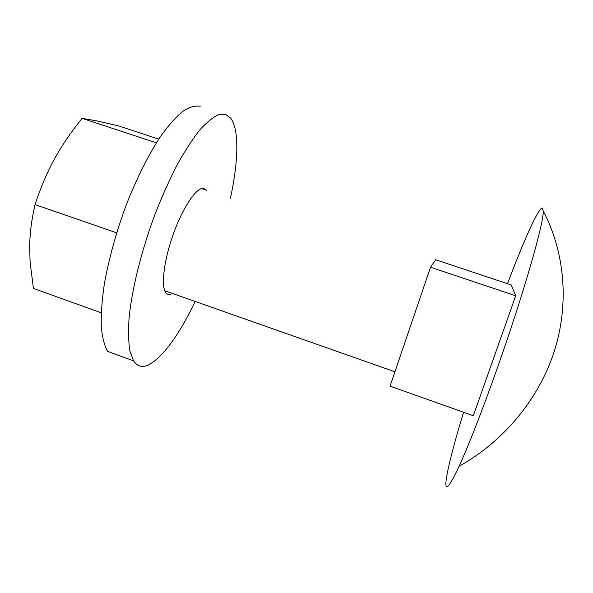<?xml version="1.0" encoding="UTF-8"?>
<svg xmlns="http://www.w3.org/2000/svg" width="593" height="593" viewBox="0 0 593 593"><rect width="100%" height="100%" fill="white"/><g stroke="black" fill="none" stroke-linecap="round" stroke-linejoin="round"><path stroke-width="0.89" d="M156.367 142.854L82.108 118.348C70.997 132.091 61.776 145.656 54.445 159.043C47.092 172.378 40.628 187.566 35.046 204.6C31.622 219.38 29.835 233.271 29.672 246.258L30.08 261.824L33.423 288.443L101.21 312.785M116.643 232.827L35.046 204.6M158.761 139.125L118.889 125.998L97.074 120.935L82.108 118.348M230.314 198.818C238.475 161.437 239.439 128.926 230.447 117.94L225.755 114.538L218.558 114.738C212.939 117.221 206.638 122.351 199.641 130.126C192.354 139.422 184.823 151.052 177.055 165.024C169.316 180.146 161.933 196.624 154.921 214.466C141.43 250.765 132.031 288.695 129.118 317.418C128.184 330.953 128.444 342.168 129.911 351.063L133.558 360.84C137.457 366.689 142.72 367.919 149.369 364.539C163.876 355.852 179.138 334.823 195.149 301.466M170.828 294.313C168.694 294.958 166.974 294.35 165.662 292.475C160.814 285.782 164.046 259.63 173.519 233.509C182.94 207.35 196.216 187.707 203.214 188.3L206.401 190.094L206.994 191.013M133.558 360.84L107.652 351.397C104.412 345.645 102.285 337.41 101.262 326.684C100.958 314.609 101.944 300.592 104.242 284.64C108.756 259.067 116.117 232.426 126.331 204.711C137.072 177.529 148.539 154.684 160.74 136.175C168.597 125.271 176.002 116.954 182.963 111.21C189.523 107.007 195.26 105.369 200.175 106.295M507.497 283.706C523.693 240.862 538.422 207.698 542.291 208.069L543.24 211.004C544.189 222.056 522.878 296.337 496.089 371.566C481.212 413.262 468.885 444.824 459.108 466.254C449.146 487.439 444.809 492.227 446.092 480.626C447.819 467.669 453.652 444.869 463.593 412.231M473.318 415.686L390.046 386.154L430.525 267.235L515.71 295.774L473.318 415.686M515.71 295.774L511.27 284.966L435.677 259.749L430.525 267.235M201.627 188.5L206.401 190.094M394.931 371.804L164.758 290.733M459.108 466.254C504.043 441.236 539.104 398.622 554.433 350.848C569.502 302.971 564.647 251.892 543.24 211.004"/></g></svg>
